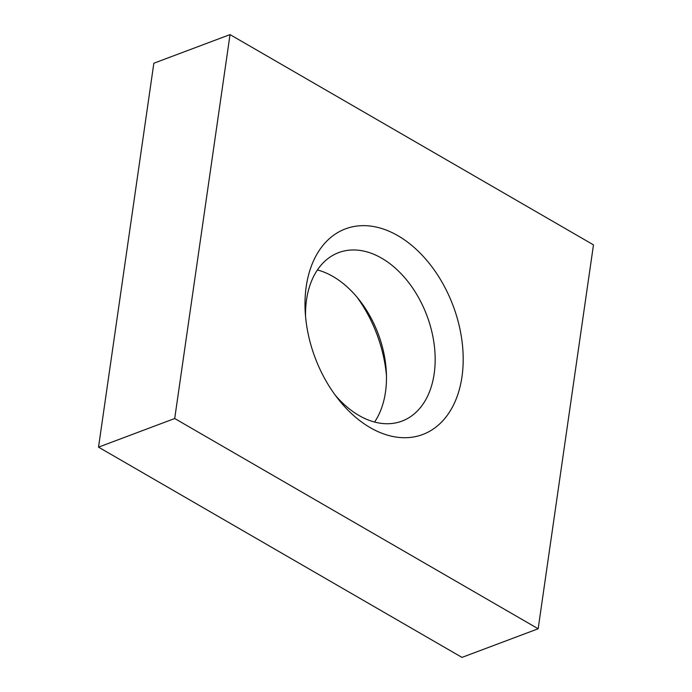 <?xml version="1.0" encoding="UTF-8"?>
<svg xmlns="http://www.w3.org/2000/svg" width="692" height="692" viewBox="0 0 692 692"><rect width="100%" height="100%" fill="white"/><g stroke="black" fill="none" stroke-linecap="round" stroke-linejoin="round"><path stroke-width="1.04" d="M397.926 235.704A109.829 73.733 -110.6 0 1 461.979 376.742A109.829 73.733 -110.6 0 1 370.263 427.665A109.829 73.733 -110.6 0 1 337.921 398.713A109.829 73.733 -110.6 0 1 305.207 311.659A109.829 73.733 -110.6 0 1 397.926 235.704M305.535 316.287A90.003 60.429 -110.6 0 1 338.682 252.606A90.003 60.429 -110.6 0 1 381.673 258.194A90.003 60.429 -110.6 0 1 434.265 345.17A90.003 60.429 -110.6 0 1 402 421.099A90.003 60.429 -110.6 0 1 359.01 415.503A90.003 60.429 -110.6 0 1 335.118 395.002M317.42 269.949A90.003 60.429 -110.6 0 1 332.99 276.497A90.003 60.429 -110.6 0 1 359.494 300.224A90.003 60.429 -110.6 0 1 386.309 371.561A90.003 60.429 -110.6 0 1 374.58 422.051M356.882 296.998A109.829 73.733 -110.6 0 1 386.465 375.713M538.16 628.769L461.971 657.4L98.523 447.144L153.84 63.231L230.029 34.6L593.476 244.856L538.16 628.769L174.704 418.513L230.029 34.6M98.523 447.144L174.704 418.513"/></g></svg>
